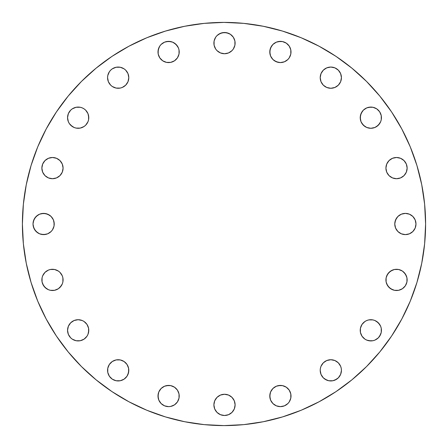 <?xml version="1.0" encoding="UTF-8"?>
<svg xmlns="http://www.w3.org/2000/svg" width="448" height="448" viewBox="0 0 448 448"><rect width="100%" height="100%" fill="white"/><g stroke="black" fill="none" stroke-linecap="round" stroke-linejoin="round"><path stroke-width="0.67" d="M72.274 108.858L70.661 110.18L68.365 113.618L67.553 117.684A10.612 10.612 0 0 1 78.165 107.072A10.612 10.612 0 0 1 88.777 117.684A10.612 10.612 0 0 0 85.68 110.186L84.062 108.858A10.612 10.612 0 0 0 82.242 107.884L80.237 107.274L76.098 107.274L72.274 108.858A10.612 10.612 0 0 0 69.35 111.77L68.365 113.618L67.553 117.684L68.365 121.744L69.345 123.575L70.661 125.182L74.105 127.484L76.098 128.089L80.237 128.089L84.062 126.504L85.669 125.182L87.97 121.744L88.575 119.75L88.575 115.612L87.97 113.618L85.669 110.18M85.658 110.169A10.612 10.612 0 0 0 84.067 108.864L82.225 107.878M82.208 107.873A10.612 10.612 0 0 0 78.187 107.072L76.098 107.274M78.148 107.072A10.612 10.612 0 0 0 74.116 107.873M74.094 107.884A10.612 10.612 0 0 0 72.285 108.847M69.334 111.798A10.612 10.612 0 0 0 68.37 113.607M68.359 113.63A10.612 10.612 0 0 0 67.553 117.662M107.778 75.594L107.57 77.666A10.612 10.612 0 0 1 118.182 67.054A10.612 10.612 0 0 1 128.794 77.666L127.988 73.606L127.002 71.77A10.612 10.612 0 0 0 125.698 70.174L124.079 68.841L120.254 67.256L116.11 67.256L112.286 68.841L110.678 70.162L109.362 71.77L107.778 75.594A10.612 10.612 0 0 0 107.57 77.666L108.382 81.726L110.678 85.17L112.286 86.486L116.11 88.071L120.254 88.071L122.242 87.466L125.686 85.17L127.988 81.726L128.587 79.733L128.794 77.666L127.988 73.606L125.686 70.162M128.794 77.65A10.612 10.612 0 0 0 127.008 71.77M125.675 70.151A10.612 10.612 0 0 0 120.266 67.262M120.238 67.256A10.612 10.612 0 0 0 114.122 67.861M110.662 70.179A10.612 10.612 0 0 0 107.778 75.583M162.73 60.805A10.612 10.612 0 0 0 168.605 62.586A10.612 10.612 0 0 1 157.993 51.974A10.612 10.612 0 0 1 168.605 41.362A10.612 10.612 0 0 0 162.73 43.137M162.691 43.165A10.612 10.612 0 0 0 159.796 46.06M159.774 46.094A10.612 10.612 0 0 0 158.81 47.897L157.993 51.974L158.2 54.046L159.785 57.87A10.612 10.612 0 0 0 162.691 60.782M158.799 47.925A10.612 10.612 0 0 0 157.993 51.951M157.993 51.99A10.612 10.612 0 0 0 158.799 56.017M158.81 56.05A10.612 10.612 0 0 0 159.774 57.854M230.395 34.3L228.564 33.314L224.498 32.508A10.612 10.612 0 0 1 235.11 43.12A10.612 10.612 0 0 1 224.498 53.732A10.612 10.612 0 0 1 213.892 43.12A10.612 10.612 0 0 1 224.498 32.508L220.438 33.314L217 35.616L215.678 37.223L214.094 41.048L214.094 45.192L215.678 49.017L217 50.624L220.438 52.926L224.498 53.732L228.564 52.926L232.002 50.624L233.324 49.017L234.909 45.192L234.909 41.048L233.324 37.223L230.395 34.3L226.57 32.715L222.432 32.715L218.607 34.3M274.501 60.794L278.326 62.378L280.398 62.586A10.612 10.612 0 0 1 269.786 51.974A10.612 10.612 0 0 1 280.398 41.362L276.338 42.168L272.894 44.47L270.592 47.914L269.786 51.974L270.592 56.034L272.894 59.478L276.338 61.774L280.398 62.586L284.458 61.774L287.902 59.478L289.218 57.87L290.802 54.046L290.802 49.902L289.218 46.077L286.289 43.148L282.464 41.569L278.326 41.569M330.82 88.273A10.612 10.612 0 0 1 320.208 77.666A10.612 10.612 0 0 1 330.82 67.054L326.76 67.861L323.316 70.162L321.014 73.606L320.208 77.666L321.014 81.726L323.316 85.17L326.76 87.466L330.82 88.273L334.88 87.466L338.324 85.17L340.62 81.726L341.432 77.666L340.62 73.606L338.324 70.162L334.88 67.861L330.82 67.054A10.612 10.612 0 0 1 341.432 77.666A10.612 10.612 0 0 1 330.82 88.273A10.612 10.612 0 0 0 332.87 88.077M368.766 128.089L370.838 128.29A10.612 10.612 0 0 1 360.226 117.684A10.612 10.612 0 0 1 370.838 107.072L366.778 107.878L363.334 110.18L361.032 113.618L360.226 117.684L361.032 121.744L363.334 125.182L366.778 127.484L370.838 128.29L374.898 127.484L378.342 125.182L380.638 121.744L381.242 119.75L381.242 115.612L379.658 111.787L376.729 108.858L372.904 107.274L368.766 107.274M385.918 168.106A10.612 10.612 0 0 1 396.53 157.494A10.612 10.612 0 0 1 407.137 168.106L406.33 164.046L404.029 160.602L400.59 158.301L396.53 157.494L392.47 158.301L389.026 160.602L386.725 164.046L385.918 168.106L386.725 172.166L389.026 175.61L392.47 177.906L396.53 178.713L400.59 177.906L404.029 175.61L406.33 172.166L407.137 168.106A10.612 10.612 0 0 1 396.53 178.713A10.612 10.612 0 0 1 385.918 168.106M396.558 218.103L394.974 221.928L394.772 224A10.612 10.612 0 0 1 405.378 213.388A10.612 10.612 0 0 1 415.99 224L415.184 219.94L412.882 216.496L409.444 214.194L405.378 213.388L401.318 214.194L397.88 216.496L395.578 219.94L394.772 224L395.578 228.06L397.88 231.504L401.318 233.806L405.378 234.612L409.444 233.806L412.882 231.504L415.184 228.06L415.99 224A10.612 10.612 0 0 1 405.378 234.612A10.612 10.612 0 0 1 394.772 224L394.974 226.072M386.12 277.844A10.612 10.612 0 0 0 385.918 279.894A10.612 10.612 0 0 1 396.53 269.287A10.612 10.612 0 0 1 407.137 279.894A10.612 10.612 0 0 0 406.941 277.844M402.422 271.074A10.612 10.612 0 0 0 398.619 269.494L394.458 269.489L390.634 271.074L387.705 274.002L386.12 277.827L386.12 281.966L387.705 285.79L390.634 288.719L394.458 290.304L398.597 290.304L402.422 288.719L405.35 285.79L406.935 281.966L406.935 277.827L405.35 274.002L402.422 271.074L398.597 269.489M398.58 269.483A10.612 10.612 0 0 0 396.536 269.287M396.519 269.287A10.612 10.612 0 0 0 394.475 269.483M394.436 269.494A10.612 10.612 0 0 0 386.126 277.805M364.958 339.153A10.612 10.612 0 0 0 366.761 340.116L370.838 340.928A10.612 10.612 0 0 1 360.226 330.316A10.612 10.612 0 0 1 370.838 319.71A10.612 10.612 0 0 0 362.018 324.419M368.766 340.726L372.904 340.726L374.898 340.122L378.342 337.82L380.638 334.382L381.242 332.388L381.242 328.25L380.638 326.256L378.342 322.818L374.898 320.516L372.904 319.911L368.766 319.911L366.778 320.516L364.941 321.496L362.012 324.425A10.612 10.612 0 0 0 362.001 336.196M364.941 321.496L362.012 324.425L360.427 328.25L360.427 332.388L362.012 336.213A10.612 10.612 0 0 0 364.924 339.13M366.789 340.127A10.612 10.612 0 0 0 370.815 340.928M328.765 380.744A10.612 10.612 0 0 0 330.82 380.946A10.612 10.612 0 0 1 320.208 370.334A10.612 10.612 0 0 1 330.82 359.727A10.612 10.612 0 0 0 328.77 359.923M328.726 359.934A10.612 10.612 0 0 0 320.415 368.25L320.208 370.334L321.014 374.394L323.316 377.838A10.612 10.612 0 0 0 328.731 380.738M320.41 368.278A10.612 10.612 0 0 0 320.208 370.328M320.208 370.345A10.612 10.612 0 0 0 320.41 372.383M320.415 372.422A10.612 10.612 0 0 0 323.31 377.832L324.923 379.159L328.748 380.744L332.892 380.744L336.717 379.159L338.324 377.838L340.62 374.394L341.432 370.334L341.225 368.267L340.62 366.274L338.324 362.83L334.88 360.534L330.82 359.727L326.76 360.534L323.316 362.83L321.014 366.274L320.415 368.267M274.501 404.852L276.338 405.832L280.398 406.638A10.612 10.612 0 0 1 269.786 396.026A10.612 10.612 0 0 1 280.398 385.414L276.338 386.226L272.894 388.522L270.592 391.966L269.786 396.026L270.592 400.086L272.894 403.53L276.338 405.832L280.398 406.638L284.458 405.832L287.902 403.53L289.218 401.923L290.802 398.098L290.802 393.954L289.218 390.13L286.289 387.206L282.464 385.622L278.326 385.622M218.607 413.7L220.438 414.686L224.498 415.492A10.612 10.612 0 0 1 213.892 404.88A10.612 10.612 0 0 1 224.498 394.268L220.438 395.074L217 397.376L214.698 400.82L213.892 404.88L214.698 408.94L217 412.384L220.438 414.686L224.498 415.492L228.564 414.686L232.002 412.384L234.304 408.94L235.11 404.88L234.304 400.82L232.002 397.376L228.564 395.074L224.498 394.268A10.612 10.612 0 0 1 235.11 404.88A10.612 10.612 0 0 1 224.498 415.492L226.57 415.285M162.714 404.852L164.545 405.832L168.605 406.638A10.612 10.612 0 0 1 157.993 396.026A10.612 10.612 0 0 1 168.605 385.414L164.545 386.226L161.101 388.522L158.805 391.966L157.993 396.026L158.805 400.086L161.101 403.53L164.545 405.832L168.605 406.638L170.677 406.431L174.502 404.852L177.43 401.923L179.015 398.098L179.015 393.954L177.43 390.13L174.502 387.206L170.677 385.622L166.538 385.622M107.772 368.273A10.612 10.612 0 0 0 107.57 370.334A10.612 10.612 0 0 1 118.182 359.727A10.612 10.612 0 0 1 128.794 370.334A10.612 10.612 0 0 0 120.271 359.934L116.11 359.929L112.286 361.514L109.362 364.442L107.778 368.267L107.778 372.406L109.362 376.23L112.286 379.159L116.11 380.744L120.254 380.744L124.079 379.159L127.002 376.23L128.587 372.406L128.587 368.267L127.002 364.442L124.079 361.514L120.254 359.929M120.232 359.923A10.612 10.612 0 0 0 118.194 359.727M118.171 359.727A10.612 10.612 0 0 0 116.133 359.923M116.094 359.934A10.612 10.612 0 0 0 114.134 360.528M114.111 360.534A10.612 10.612 0 0 0 107.778 368.262L107.57 370.334A10.612 10.612 0 0 0 118.182 380.946A10.612 10.612 0 0 0 128.794 370.334L128.587 368.267M70.655 322.823A10.612 10.612 0 0 0 68.37 326.245L67.553 330.316A10.612 10.612 0 0 1 78.165 319.71A10.612 10.612 0 0 1 88.777 330.316A10.612 10.612 0 0 0 85.68 322.829M85.658 322.801A10.612 10.612 0 0 0 82.247 320.527L78.165 319.71L74.105 320.516L70.661 322.818L68.365 326.256M82.202 320.505A10.612 10.612 0 0 0 80.242 319.911M80.231 319.911A10.612 10.612 0 0 0 70.666 322.812L69.345 324.425M68.359 326.273A10.612 10.612 0 0 0 67.553 330.299M42.062 277.844A10.612 10.612 0 0 0 41.866 279.894A10.612 10.612 0 0 1 52.472 269.287A10.612 10.612 0 0 1 63.084 279.894A10.612 10.612 0 0 0 62.882 277.85M50.383 269.494A10.612 10.612 0 0 0 44.979 272.384L42.672 275.834L42.067 277.827L42.067 281.966L43.652 285.79L46.581 288.719L48.412 289.699L50.406 290.304L54.544 290.304L58.369 288.719L61.298 285.79L62.278 283.954L62.882 281.966L62.882 277.827A10.612 10.612 0 0 0 54.561 269.489M54.527 269.483A10.612 10.612 0 0 0 50.422 269.483M62.882 277.827L62.278 275.834L59.976 272.39L58.369 271.074L54.544 269.489L50.406 269.489L48.412 270.094L44.974 272.39A10.612 10.612 0 0 0 42.073 277.81M41.866 168.106A10.612 10.612 0 0 1 52.472 157.494A10.612 10.612 0 0 1 63.084 168.106L62.278 164.046L59.976 160.602L56.532 158.301L52.472 157.494L48.412 158.301L44.974 160.602L42.672 164.046L41.866 168.106L42.672 172.166L44.974 175.61L48.412 177.906L52.472 178.713L56.532 177.906L59.976 175.61L62.278 172.166L63.084 168.106A10.612 10.612 0 0 1 52.472 178.713A10.612 10.612 0 0 1 41.866 168.106M37.727 215.18L34.798 218.103L33.214 221.928L33.012 224A10.612 10.612 0 0 1 43.618 213.388A10.612 10.612 0 0 1 54.23 224L53.424 219.94L51.122 216.496L47.684 214.194L43.618 213.388L39.558 214.194L36.12 216.496L33.818 219.94L33.012 224L33.818 228.06L36.12 231.504L39.558 233.806L43.618 234.612L47.684 233.806L51.122 231.504L52.444 229.897L54.029 226.072L54.029 221.928M425.6 224A201.6 201.6 0 0 1 224 425.6A201.6 201.6 0 0 1 22.4 224L23.369 204.238L26.275 184.671L31.08 165.48L37.744 146.849L46.206 128.968L56.375 111.994L68.163 96.107L81.446 81.446L96.107 68.163L111.994 56.375L128.968 46.206L146.849 37.744L165.48 31.08L184.671 26.275L204.238 23.369L224 22.4L243.762 23.369L263.329 26.275L282.52 31.08L301.151 37.744L319.032 46.206L336.006 56.375L351.893 68.163L366.554 81.446L379.837 96.107L391.625 111.994L401.794 128.968L410.256 146.849L416.92 165.48L421.725 184.671L424.631 204.238L425.6 224L424.631 243.762L421.725 263.329L416.92 282.52L410.256 301.151L401.794 319.032L391.625 336.006L379.837 351.893L366.554 366.554L351.893 379.837L336.006 391.625L319.032 401.794L301.151 410.256L282.52 416.92L263.329 421.725L243.762 424.631L224 425.6L204.238 424.631L184.671 421.725L165.48 416.92L146.849 410.256L128.968 401.794L111.994 391.625L96.107 379.837L81.446 366.554L68.163 351.893L56.375 336.006L46.206 319.032L37.744 301.151L31.08 282.52L26.275 263.329L23.369 243.762L22.4 224A201.6 201.6 0 0 1 224 22.4A201.6 201.6 0 0 1 425.6 224L424.631 204.238M159.785 57.87L162.714 60.794L166.538 62.378L170.677 62.378L174.502 60.794L177.43 57.87L179.015 54.046L179.015 49.902L178.41 47.914L176.109 44.47L172.665 42.168L168.605 41.362L164.545 42.168L161.101 44.47L159.785 46.077L158.2 49.902L158.2 54.046M362.012 336.213L364.941 339.142L366.778 340.122M67.76 328.25L67.553 330.316L68.365 334.382L70.661 337.82L72.274 339.142L76.098 340.726L78.165 340.928L80.237 340.726L84.062 339.142L86.99 336.213L87.97 334.382L88.575 332.388L88.575 328.25L86.99 324.425L84.062 321.496L82.225 320.516M416.92 282.52L410.256 301.151M336.006 391.625L319.032 401.794M243.762 424.631L224 425.6M165.48 416.92L146.849 410.256M96.107 379.837L81.446 366.554M56.375 336.006L46.206 319.032M23.369 243.762L22.4 224M31.08 165.48L37.744 146.849M68.163 96.107L81.446 81.446M111.994 56.375L128.968 46.206M204.238 23.369L224 22.4M282.52 31.08L301.151 37.744M391.625 111.994L401.794 128.968M88.575 119.75L88.777 117.684A10.612 10.612 0 0 1 78.165 128.29A10.612 10.612 0 0 1 67.553 117.684L67.76 119.75M69.345 123.575L72.274 126.504M76.098 128.089L78.165 128.29M86.99 123.575L87.97 121.744M88.777 117.684L87.97 113.618M80.237 107.274L78.165 107.072M127.002 83.558L127.988 81.726L128.794 77.666A10.612 10.612 0 0 1 118.182 88.273A10.612 10.612 0 0 1 107.57 77.666L108.382 81.726M120.254 88.071L122.242 87.466M109.362 71.77L108.382 73.606M162.714 60.794L166.538 62.378L170.677 62.378M179.015 54.046L179.015 49.902M177.43 46.077L174.502 43.148M170.677 41.569L166.538 41.569M159.785 46.077L158.805 47.914M228.564 52.926L230.395 51.94M232.002 50.624L233.324 49.017M234.909 41.048L234.304 39.06M218.607 51.94L220.438 52.926M282.464 41.569L280.398 41.362A10.612 10.612 0 0 1 291.004 51.974A10.612 10.612 0 0 1 280.398 62.586L282.464 62.378M290.802 54.046L290.802 49.902M289.218 46.077L286.289 43.148A10.612 10.612 0 0 1 287.89 44.458M271.572 46.077L269.987 49.902L269.987 54.046M334.88 87.466L338.324 85.17M340.62 73.606L338.324 70.162L334.88 67.861M326.76 67.861L323.316 70.162L321.014 73.606M320.415 79.733L321.014 81.726M323.316 85.17L326.76 87.466M379.646 111.77A10.612 10.612 0 0 0 376.746 108.87L372.904 107.274L370.838 107.072A10.612 10.612 0 0 1 381.444 117.684A10.612 10.612 0 0 1 370.838 128.29L372.904 128.089M376.729 126.504L379.658 123.575A10.612 10.612 0 0 0 379.669 111.804M381.242 119.75L381.242 115.612M362.012 111.787L360.427 115.612L360.427 119.75M362.012 123.575L364.941 126.504M386.725 172.166L389.026 175.61L392.47 177.906M398.597 178.511L400.59 177.906L404.029 175.61L406.33 172.166M406.33 164.046L404.029 160.602M392.47 158.301L389.026 160.602L386.725 164.046M399.487 232.82L401.318 233.806L405.378 234.612M409.444 233.806L411.275 232.82M415.789 221.928L415.184 219.94M411.275 215.18L409.444 214.194M405.378 213.388L403.312 213.595M386.725 283.954L389.026 287.398L392.47 289.699M398.597 290.304L402.422 288.719L405.35 285.79L406.33 283.954M406.33 275.834L404.029 272.39M392.47 270.094L389.026 272.39L386.725 275.834M372.904 319.911L370.838 319.71A10.612 10.612 0 0 1 381.444 330.316A10.612 10.612 0 0 1 370.838 340.928L372.904 340.726M379.658 336.213L381.242 332.388L381.242 328.25M379.658 324.425L376.729 321.496M370.838 319.71L368.766 319.911M360.427 328.25L360.427 332.388M334.88 380.139L338.324 377.838L340.62 374.394M341.225 368.267L340.62 366.274M338.324 362.83L334.88 360.534M326.76 360.534L323.316 362.83M321.014 374.394L323.316 377.838L326.76 380.139M282.464 385.622L280.398 385.414A10.612 10.612 0 0 1 291.004 396.026A10.612 10.612 0 0 1 280.398 406.638L282.464 406.431M290.802 398.098L290.802 393.954M287.907 388.534A10.612 10.612 0 0 1 289.206 390.113L286.289 387.206A10.612 10.612 0 0 1 287.89 388.511M269.987 393.954L269.987 398.098M228.564 414.686L232.002 412.384M233.324 398.983L232.002 397.376M230.395 396.06L228.564 395.074M220.438 395.074L218.607 396.06M214.094 406.952L214.698 408.94M170.677 385.622L168.605 385.414A10.612 10.612 0 0 1 179.217 396.026A10.612 10.612 0 0 1 168.605 406.638L170.677 406.431M179.015 398.098L179.015 393.954M177.43 390.13L174.502 387.206A10.612 10.612 0 0 0 168.605 385.414M158.2 393.954L158.2 398.098M108.382 374.394L109.362 376.23M120.254 380.744L122.242 380.139M127.002 376.23L127.988 374.394L128.794 370.334M108.382 366.274L107.778 368.267M87.97 334.382L88.777 330.316A10.612 10.612 0 0 1 78.165 340.928A10.612 10.612 0 0 1 67.553 330.316L67.76 332.388M72.274 339.142L76.098 340.726L80.237 340.726M88.777 330.316L88.575 328.25L86.99 324.425M78.165 319.71L76.098 319.911M72.274 321.496L70.661 322.818M42.672 283.954L44.974 287.398L48.412 289.699M54.544 290.304L56.532 289.699M59.976 287.398L62.278 283.954M62.278 275.834L59.976 272.39M48.412 270.094L44.974 272.39L42.672 275.834M42.672 172.166L44.974 175.61L48.412 177.906M54.544 178.511L56.532 177.906M59.976 175.61L62.278 172.166M62.278 164.046L59.976 160.602M48.412 158.301L44.974 160.602L42.672 164.046M52.444 229.897L54.029 226.072L54.23 224A10.612 10.612 0 0 1 43.618 234.612A10.612 10.612 0 0 1 33.012 224L33.214 226.072L34.798 229.897L37.727 232.82M41.552 234.405L45.69 234.405M49.515 215.18L45.69 213.595L41.552 213.595M63.084 279.894A10.612 10.612 0 0 1 52.472 290.506A10.612 10.612 0 0 1 41.866 279.894M168.605 406.638A10.612 10.612 0 0 0 176.098 403.542M176.12 403.519A10.612 10.612 0 0 0 177.414 401.94M177.442 401.901A10.612 10.612 0 0 0 177.442 390.152M177.414 390.113A10.612 10.612 0 0 0 176.12 388.534M176.098 388.511A10.612 10.612 0 0 0 174.507 387.212M280.398 406.638A10.612 10.612 0 0 0 286.283 404.852M286.3 404.846A10.612 10.612 0 0 0 287.89 403.542M287.907 403.519A10.612 10.612 0 0 0 289.206 401.94M289.234 401.901A10.612 10.612 0 0 0 289.234 390.152M286.283 387.201A10.612 10.612 0 0 0 280.398 385.414M330.82 359.727A10.612 10.612 0 0 1 341.432 370.334A10.612 10.612 0 0 1 330.82 380.946M407.137 279.894A10.612 10.612 0 0 1 396.53 290.506A10.612 10.612 0 0 1 385.918 279.894M370.838 128.29A10.612 10.612 0 0 0 379.652 123.581M376.712 108.847A10.612 10.612 0 0 0 374.909 107.884M374.881 107.873A10.612 10.612 0 0 0 370.854 107.072M332.909 88.066A10.612 10.612 0 0 0 341.225 79.75M341.23 79.722A10.612 10.612 0 0 0 341.23 75.611M341.225 75.578A10.612 10.612 0 0 0 332.909 67.262M332.875 67.256A10.612 10.612 0 0 0 330.82 67.054M280.398 62.586A10.612 10.612 0 0 0 286.283 60.799M286.294 60.794A10.612 10.612 0 0 0 289.206 57.887M289.229 57.848A10.612 10.612 0 0 0 289.229 46.099M289.206 46.06A10.612 10.612 0 0 0 287.907 44.481M286.283 43.148A10.612 10.612 0 0 0 280.398 41.362M168.605 41.362A10.612 10.612 0 0 1 179.217 51.974A10.612 10.612 0 0 1 168.605 62.586"/></g></svg>
